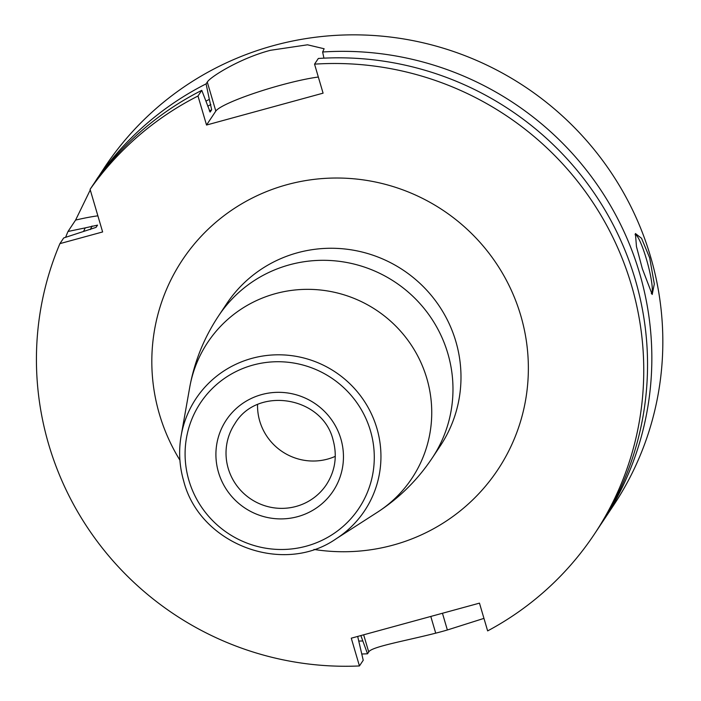 <?xml version="1.0" encoding="UTF-8"?>
<svg xmlns="http://www.w3.org/2000/svg" width="701" height="701" viewBox="0 0 701 701"><rect width="100%" height="100%" fill="white"/><g stroke="black" fill="none" stroke-linecap="round" stroke-linejoin="round"><path stroke-width="1.05" d="M600.284 525.233A305.478 299.555 -146.3 0 0 602.457 522.008A305.478 299.555 -146.3 0 0 608.897 202.904A305.478 299.555 -146.3 0 0 322.635 51.997L323.923 58.157M483.953 618.378L447.369 629.98A305.478 299.555 -146.3 0 1 441.56 631.627A305.478 299.555 -146.3 0 1 435.715 633.161C404.819 641.038 371.066 646.821 368.726 652L367.526 653.796L360.849 635.57M602.457 522.008L613.445 505.517A305.478 299.555 -146.3 0 0 602.913 160.879A305.478 299.555 -146.3 0 0 273.618 45.565A305.478 299.555 33.7 0 0 104.878 166.943L98.184 177.187A305.478 299.555 -146.3 0 1 206.085 83.866L207.286 82.07C209.809 77.276 239.672 58.332 270.463 50.297L307.52 44.803L324.125 48.755L322.635 51.997M642.37 268.816L636.464 246.612L635.404 233.521L641.538 238.305L649.669 257.854L654.313 284.001L652.193 294.49L642.37 268.816M635.053 234.669A30.546 4.548 74.7 0 1 646.427 259.151A30.546 4.548 -105.3 0 1 651.282 293.561M318.333 77.031A61.092 7.772 -16.4 0 0 256.68 92.444A61.092 7.772 -16.4 0 0 215.82 111.073L206.532 125.032L323.082 93.163L314.547 64.15L318.324 58.472A305.478 299.555 -146.3 0 1 604.595 209.371A305.478 299.555 -146.3 0 1 598.155 528.484L594.369 534.162A305.478 299.555 -146.3 0 0 600.81 215.058A305.478 299.555 -146.3 0 0 314.547 64.15M97.535 225.117L96.037 227.378L63.703 237.946L59.918 243.633A305.478 299.555 -146.3 0 0 359.438 665.95L351.271 638.19L479.466 603.14L487.642 630.9A305.478 299.555 -146.3 0 0 594.369 534.162M59.918 243.633L102.626 231.952L90.087 189.34A305.478 299.555 -146.3 0 1 197.997 96.019L206.532 125.032M257.547 404.617A54.985 53.916 33.7 0 0 259.747 421.126A54.985 53.916 -146.3 0 0 335.271 456.36M210.134 112.046L201.774 90.341L197.997 96.019M201.774 90.341A305.478 299.555 -146.3 0 0 93.873 183.662L90.087 189.34M357.685 636.438L363.223 660.272L359.438 665.95M97.886 215.829A61.092 7.772 -16.4 0 0 75.594 220.079L68.006 231.479A305.478 299.555 -146.3 0 0 65.605 237.315M361.909 653.998A305.478 299.555 -146.3 0 0 367.526 653.796M75.594 220.079L90.263 189.945M94.46 182.83L97.947 177.362M210.072 112.064A281.04 275.589 33.7 0 1 210.186 112.002L211.676 109.759L209.336 99.358A290.95 285.307 -146.3 0 0 206.05 101.093M97.527 225.135L85.242 227.886A290.95 285.307 -146.3 0 0 83.603 231.383M358.886 641.073A290.95 285.307 -146.3 0 0 362.443 640.977M68.006 231.479L85.242 227.886M209.336 99.358L206.085 83.866M313.952 549.435A189.393 185.721 33.7 0 0 520.738 315.485A189.393 185.721 -146.3 0 0 287.051 184.67A189.393 185.721 -146.3 0 0 159.442 414.273A189.393 185.721 33.7 0 0 179.912 460.189M432.237 457.99L440.254 445.941A128.301 125.812 33.7 0 0 455.825 341.387A128.301 125.812 -146.3 0 0 352.06 249.968A128.301 125.812 -146.3 0 0 226.66 303.743L218.642 315.792C204.07 337.689 194.44 361.523 189.726 387.303A122.649 120.274 -146.3 0 1 302.998 289.425A122.649 120.274 -146.3 0 1 426.804 378.356A122.649 120.274 33.7 0 1 377.418 512.247C399.377 497.964 417.647 479.87 432.237 457.99A128.301 125.812 33.7 0 0 447.816 353.427A128.301 125.812 -146.3 0 0 344.042 262.016A128.301 125.812 -146.3 0 0 218.642 315.792M183.723 481.096A101.251 99.288 -146.3 0 1 181.156 435.671A101.251 99.288 -146.3 0 1 274.661 354.872A101.251 99.288 -146.3 0 1 376.875 428.285A101.251 99.288 33.7 0 1 336.094 538.815L377.41 512.247M370.452 430.791A95.161 93.312 -146.3 0 0 253.035 365.063A95.161 93.312 -146.3 0 0 188.919 480.43A95.161 93.312 -146.3 0 0 306.337 546.158A95.161 93.312 -146.3 0 0 370.452 430.791M340.87 438.879A64.15 62.906 -146.3 0 0 261.718 394.575A64.15 62.906 -146.3 0 0 218.493 472.343A64.15 62.906 -146.3 0 0 297.653 516.655A64.15 62.906 -146.3 0 0 340.87 438.879M228.237 468.461A54.985 53.916 33.7 0 1 234.905 423.649C257.249 385.708 322.67 396.407 333.08 439.974C337.444 455.957 335.236 470.835 326.447 484.584A54.985 53.916 -146.3 0 1 272.707 507.638A54.985 53.916 -146.3 0 1 228.237 468.461M363.661 634.799L368.726 652M209.345 111.003A281.04 275.589 33.7 0 1 211.676 109.759M360.91 635.763A285.622 280.085 33.7 0 1 360.069 635.781M90.359 229.534A285.622 280.085 33.7 0 1 92.068 226.02M207.759 106.201A285.622 280.085 33.7 0 1 210.861 104.545M215.82 111.073L207.286 82.07M442.445 613.261L447.369 629.98M430.791 616.451L435.715 633.161M336.094 538.815C283.02 575.863 199.767 544.327 183.723 481.158C179.351 466.139 178.492 450.971 181.156 435.671L189.726 387.303"/></g></svg>
